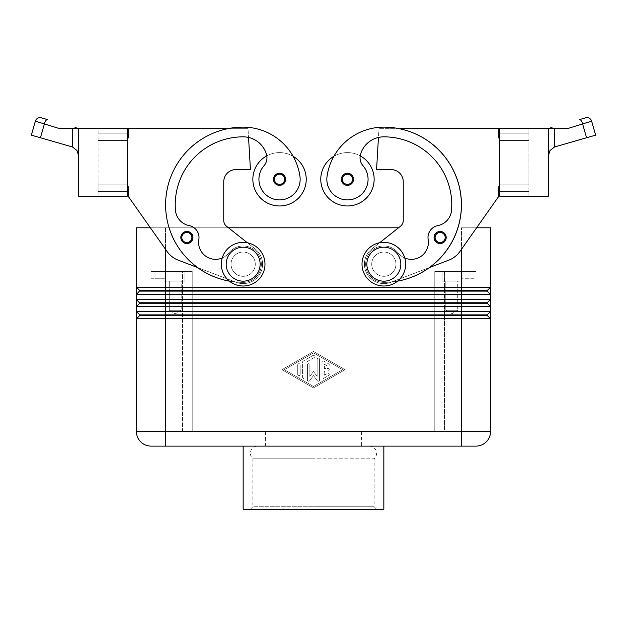 <?xml version="1.0" encoding="UTF-8"?>
<svg xmlns="http://www.w3.org/2000/svg" width="627" height="627" viewBox="0 0 627 627"><rect width="100%" height="100%" fill="white"/><g stroke="black" fill="none" stroke-linecap="round" stroke-linejoin="round"><path stroke-width="0.47" stroke-dasharray="3.13 2.35" d="M250.432 509.171L313.5 509.171L250.432 509.171L252.861 506.741L313.5 506.741L252.861 506.741L252.861 458.807L313.5 458.807L252.861 458.807A7.273 7.273 0 0 1 257.713 446.103L369.287 446.103L257.713 446.103M369.287 446.103A7.273 7.273 0 0 1 374.139 458.807L313.5 458.807L374.139 458.807L374.139 506.741L313.5 506.741L374.139 506.741L376.568 509.171L243.158 509.171M181.752 240.729A6.066 6.066 0 0 0 192.951 237.5A6.066 6.066 0 0 0 181.579 234.569A6.066 6.066 0 0 0 181.752 240.729A6.066 6.066 0 0 1 186.885 231.441A6.066 6.066 0 0 1 192.951 237.5A6.066 6.066 0 0 1 181.752 240.729A6.066 6.066 0 0 0 192.951 237.5A6.066 6.066 0 0 0 181.579 234.569A6.066 6.066 0 0 0 181.752 240.729A6.066 6.066 0 0 1 186.885 231.441A6.066 6.066 0 0 1 192.951 237.5A6.066 6.066 0 0 0 186.885 231.441A6.066 6.066 0 0 0 180.819 237.5A6.066 6.066 0 0 0 186.885 243.566A6.066 6.066 0 0 0 192.951 237.5A6.066 6.066 0 0 1 186.885 243.566M127.218 186.564L128.182 186.564L127.218 186.564L128.182 186.564L128.182 196.267L167.048 251.466A24.257 24.257 0 0 0 178.233 260.166L197.481 267.51A77.623 77.623 0 0 1 243.158 127.14A57.378 57.378 0 0 1 293.13 156.327A26.679 26.679 0 0 0 266.796 155.849A26.679 26.679 0 0 1 293.13 156.327A57.378 57.378 0 0 1 299.949 176.359A20.62 20.62 0 0 1 282.471 199.7A20.62 20.62 0 0 1 263.983 165.763A20.62 20.62 0 0 0 282.471 199.7A20.62 20.62 0 0 0 299.949 176.359A20.62 20.62 0 0 1 282.471 199.7A20.62 20.62 0 0 1 263.983 165.763A12.125 12.125 0 0 0 266.796 155.849A26.679 26.679 0 0 0 279.54 205.969A26.679 26.679 0 0 0 293.13 156.327A57.378 57.378 0 0 1 299.949 176.359A20.62 20.62 0 0 1 282.471 199.7A20.62 20.62 0 0 1 259.131 182.222A20.62 20.62 0 0 0 282.471 199.7A20.62 20.62 0 0 0 299.949 176.359A57.378 57.378 0 0 0 243.158 127.14A77.623 77.623 0 0 0 165.536 204.755A77.623 77.623 0 0 0 243.158 282.377A18.191 18.191 0 0 0 257.423 275.472A18.191 18.191 0 0 1 243.158 282.377A77.623 77.623 0 0 1 229.49 128.347L128.182 128.347L128.182 138.05L127.218 138.05L127.218 186.564L127.218 138.05L127.218 186.564L127.218 138.05L128.182 138.05L127.218 138.05M222.224 257.979A16.976 16.976 0 0 0 228.894 252.893A18.191 18.191 0 0 1 254.452 249.922A18.191 18.191 0 0 1 243.158 282.377A77.623 77.623 0 0 1 165.536 204.755A77.623 77.623 0 0 1 243.158 127.14A57.378 57.378 0 0 1 293.13 156.327A26.679 26.679 0 0 0 266.796 155.849A12.125 12.125 0 0 0 266.506 154.508A12.125 12.125 0 0 1 263.983 165.763A12.125 12.125 0 0 0 266.506 154.508A24.257 24.257 0 0 0 243.158 136.843A24.257 24.257 0 0 1 266.506 154.508A24.257 24.257 0 0 0 243.158 136.843A67.92 67.92 0 0 0 175.466 210.311A67.92 67.92 0 0 1 243.158 136.843A67.92 67.92 0 0 0 175.466 210.311A16.976 16.976 0 0 0 189.174 225.595A16.976 16.976 0 0 1 175.466 210.311A16.976 16.976 0 0 0 189.174 225.595A12.125 12.125 0 0 1 198.837 239.522A12.125 12.125 0 0 0 189.174 225.595A12.125 12.125 0 0 1 198.837 239.522A16.976 16.976 0 0 0 228.894 252.893A18.191 18.191 0 0 1 254.452 249.922A18.191 18.191 0 0 1 257.423 275.472A18.191 18.191 0 0 0 254.452 249.922A18.191 18.191 0 0 0 228.894 252.893A18.191 18.191 0 0 1 254.452 249.922A18.191 18.191 0 0 1 243.158 282.377A77.623 77.623 0 0 1 229.49 128.347L128.182 128.347L128.182 138.05L128.182 128.347L229.49 128.347A77.623 77.623 0 0 1 243.158 127.14A57.378 57.378 0 0 1 299.949 176.359A20.62 20.62 0 0 1 282.471 199.7A20.62 20.62 0 0 1 263.983 165.763A12.125 12.125 0 0 0 266.506 154.508A24.257 24.257 0 0 0 243.158 136.843A67.92 67.92 0 0 0 175.466 210.311A16.976 16.976 0 0 0 189.174 225.595A12.125 12.125 0 0 1 198.837 239.522A16.976 16.976 0 0 0 228.894 252.893A18.191 18.191 0 0 1 254.452 249.922A18.191 18.191 0 0 1 257.423 275.472A18.191 18.191 0 0 0 254.452 249.922A18.191 18.191 0 0 0 228.894 252.893A16.976 16.976 0 0 1 198.837 239.522A16.976 16.976 0 0 0 228.894 252.893A18.191 18.191 0 0 1 254.452 249.922A18.191 18.191 0 0 1 243.158 282.377A18.191 18.191 0 0 0 257.423 275.472A18.191 18.191 0 0 1 243.158 282.377A77.623 77.623 0 0 1 235.384 281.985L236.238 282.315A19.406 19.406 0 0 0 255.213 248.974L226.512 226.229A7.273 7.273 0 0 1 223.753 220.524L223.753 181.712A12.125 12.125 0 0 1 235.877 169.588L250.432 169.588L248.543 137.446A24.257 24.257 0 0 0 243.158 136.843A24.257 24.257 0 0 1 266.506 154.508A24.257 24.257 0 0 0 243.158 136.843A67.92 67.92 0 0 0 175.466 210.311A67.92 67.92 0 0 1 243.158 136.843A67.92 67.92 0 0 0 175.466 210.311A16.976 16.976 0 0 0 189.174 225.595A16.976 16.976 0 0 1 175.466 210.311A16.976 16.976 0 0 0 189.174 225.595A12.125 12.125 0 0 1 198.837 239.522A12.125 12.125 0 0 0 189.174 225.595A12.125 12.125 0 0 1 198.837 239.522A16.976 16.976 0 0 0 228.894 252.893A16.976 16.976 0 0 1 198.837 239.522A16.976 16.976 0 0 0 228.894 252.893A18.191 18.191 0 0 1 254.452 249.922A18.191 18.191 0 0 1 243.158 282.377A77.623 77.623 0 0 1 229.419 281.147A77.623 77.623 0 0 0 235.384 281.985L236.238 282.315A19.406 19.406 0 0 0 255.213 248.974L226.512 226.229A7.273 7.273 0 0 1 223.753 220.524L223.753 181.712A12.125 12.125 0 0 1 235.877 169.588L250.432 169.588L248.01 128.347L229.49 128.347L248.01 128.347L248.543 137.446A24.257 24.257 0 0 1 266.506 154.508A12.125 12.125 0 0 1 263.983 165.763A20.62 20.62 0 0 0 259.131 182.222A20.62 20.62 0 0 1 263.983 165.763A12.125 12.125 0 0 0 266.796 155.849A26.679 26.679 0 0 1 293.13 156.327A57.378 57.378 0 0 1 299.949 176.359A57.378 57.378 0 0 0 243.158 127.14A77.623 77.623 0 0 0 165.536 204.755A77.623 77.623 0 0 0 243.158 282.377A77.623 77.623 0 0 1 229.49 128.347A77.623 77.623 0 0 1 243.158 127.14A57.378 57.378 0 0 1 299.949 176.359A20.62 20.62 0 0 1 282.471 199.7A20.62 20.62 0 0 1 263.983 165.763A12.125 12.125 0 0 0 266.796 155.849A26.679 26.679 0 0 0 252.861 179.291A26.679 26.679 0 0 1 266.796 155.849A12.125 12.125 0 0 0 266.506 154.508A12.125 12.125 0 0 1 266.796 155.849M243.158 276.311A12.125 12.125 0 0 0 255.283 264.186A12.125 12.125 0 0 0 243.158 252.054A12.125 12.125 0 0 0 231.034 264.186A12.125 12.125 0 0 0 243.158 276.311A12.125 12.125 0 0 0 255.283 264.186A12.125 12.125 0 0 0 243.158 252.054A12.125 12.125 0 0 0 231.034 264.186A12.125 12.125 0 0 0 243.158 276.311A12.125 12.125 0 0 1 231.034 264.186A12.125 12.125 0 0 1 243.158 252.054A12.125 12.125 0 0 0 231.034 264.186A12.125 12.125 0 0 0 243.158 276.311A12.125 12.125 0 0 1 231.034 264.186A12.125 12.125 0 0 1 243.158 252.054A12.125 12.125 0 0 1 255.283 264.186A12.125 12.125 0 0 1 243.158 276.311A12.125 12.125 0 0 1 231.034 264.186A12.125 12.125 0 0 1 243.158 252.054A12.125 12.125 0 0 1 255.283 264.186A12.125 12.125 0 0 1 243.158 276.311A12.125 12.125 0 0 0 255.283 264.186A12.125 12.125 0 0 0 243.158 252.054A12.125 12.125 0 0 0 231.034 264.186A12.125 12.125 0 0 0 243.158 276.311A12.125 12.125 0 0 0 255.283 264.186A12.125 12.125 0 0 0 243.158 252.054A12.125 12.125 0 0 1 255.283 264.186A12.125 12.125 0 0 1 243.158 276.311A12.125 12.125 0 0 0 255.283 264.186A12.125 12.125 0 0 0 243.158 252.054A12.125 12.125 0 0 0 231.034 264.186A12.125 12.125 0 0 0 243.158 276.311M347.46 173.224A6.066 6.066 0 0 0 341.394 179.291A6.066 6.066 0 0 0 352.593 182.512A6.066 6.066 0 0 1 347.46 185.349A6.066 6.066 0 0 0 352.766 176.352A6.066 6.066 0 0 0 347.46 173.224A6.066 6.066 0 0 1 352.593 182.512A6.066 6.066 0 0 0 347.46 173.224A6.066 6.066 0 0 0 341.394 179.291A6.066 6.066 0 0 0 347.46 185.349A6.066 6.066 0 0 1 341.394 179.291A6.066 6.066 0 0 1 347.46 173.224M479.639 291.108L487.171 291.108L490.565 294.502L136.435 294.502L136.435 287.229L139.829 290.622L136.435 294.502L139.829 291.108L479.639 291.108M136.435 227.797L165.536 227.797L150.386 227.797L167.048 251.466A24.257 24.257 0 0 0 178.233 260.166L235.384 281.985L178.233 260.166A24.257 24.257 0 0 1 167.048 251.466L128.182 196.267L128.182 186.564L128.182 196.267M499.782 186.564L498.818 186.564L499.782 186.564L499.782 138.05L499.782 186.564L499.782 138.05L499.782 186.564L498.818 186.564L498.818 196.267L459.952 251.466L476.614 227.797L461.464 227.797L490.565 227.797L490.565 287.229L487.171 290.622L139.829 290.622L136.435 287.229L490.565 287.229L490.565 294.502L487.171 291.108L490.565 294.502M479.639 303.233L487.171 303.233L490.565 306.634L136.435 306.634L136.435 299.353L139.829 302.747L136.435 306.634L139.829 303.233L479.639 303.233M490.565 299.353L487.171 302.747L490.565 299.353L487.171 302.747L139.829 302.747L136.435 299.353L490.565 299.353L490.565 306.634L487.171 303.233L490.565 306.634M398.506 227.797L150.982 227.797L165.536 227.797L165.536 318.759L136.435 318.759L136.435 311.486L139.829 314.879L136.435 318.759L139.829 315.365L487.171 315.365L490.565 318.759L165.536 318.759L165.536 431.548L150.982 431.548L150.982 271.46L150.982 431.548L165.536 431.548L165.536 271.46L184.941 271.46L184.941 281.162L165.536 281.162L165.536 271.46L184.941 271.46L184.941 281.162L165.536 281.162L165.536 271.46L165.536 431.548L476.018 431.548L476.018 278.741L476.018 431.548L461.464 431.548L461.464 278.741L461.464 431.548L490.565 431.548A14.554 14.554 0 0 1 476.018 446.103L461.464 446.103L461.464 314.879L139.829 314.879L136.435 311.486L490.565 311.486L490.565 431.548A14.554 14.554 0 0 1 486.309 441.839M490.565 311.486L487.171 314.879L490.565 311.486L487.171 314.879L461.464 314.879L461.464 249.319M383.842 286.014A21.827 21.827 0 0 1 362.014 264.186A21.827 21.827 0 0 1 383.842 242.351A21.827 21.827 0 0 1 405.669 264.186A21.827 21.827 0 0 1 383.842 286.014A21.827 21.827 0 0 1 362.014 264.186A21.827 21.827 0 0 1 383.842 242.351A21.827 21.827 0 0 1 405.669 264.186A21.827 21.827 0 0 1 383.842 286.014A21.827 21.827 0 0 1 362.014 264.186A21.827 21.827 0 0 1 383.842 242.351A21.827 21.827 0 0 1 405.669 264.186A21.827 21.827 0 0 1 383.842 286.014M383.842 281.162A16.976 16.976 0 0 1 366.866 264.186A16.976 16.976 0 0 1 383.842 247.203A16.976 16.976 0 0 1 400.818 264.186A16.976 16.976 0 0 1 383.842 281.162M383.842 252.054A12.125 12.125 0 0 0 371.717 264.186A12.125 12.125 0 0 0 383.842 276.311A12.125 12.125 0 0 1 371.717 264.186A12.125 12.125 0 0 0 383.842 276.311A12.125 12.125 0 0 1 371.717 264.186A12.125 12.125 0 0 1 383.842 252.054A12.125 12.125 0 0 0 371.717 264.186A12.125 12.125 0 0 1 383.842 252.054A12.125 12.125 0 0 1 395.966 264.186A12.125 12.125 0 0 1 383.842 276.311A12.125 12.125 0 0 0 395.966 264.186A12.125 12.125 0 0 0 383.842 252.054A12.125 12.125 0 0 1 395.966 264.186A12.125 12.125 0 0 1 383.842 276.311A12.125 12.125 0 0 1 371.717 264.186A12.125 12.125 0 0 0 383.842 276.311A12.125 12.125 0 0 1 371.717 264.186A12.125 12.125 0 0 1 383.842 252.054A12.125 12.125 0 0 1 395.966 264.186A12.125 12.125 0 0 1 383.842 276.311A12.125 12.125 0 0 0 395.966 264.186A12.125 12.125 0 0 0 383.842 252.054A12.125 12.125 0 0 0 371.717 264.186A12.125 12.125 0 0 1 383.842 252.054A12.125 12.125 0 0 1 395.966 264.186A12.125 12.125 0 0 1 383.842 276.311A12.125 12.125 0 0 1 371.717 264.186A12.125 12.125 0 0 1 383.842 252.054A12.125 12.125 0 0 1 395.966 264.186A12.125 12.125 0 0 1 383.842 276.311A12.125 12.125 0 0 0 395.966 264.186A12.125 12.125 0 0 0 383.842 252.054M243.158 242.351A21.827 21.827 0 0 0 221.331 264.186A21.827 21.827 0 0 0 243.158 286.014A21.827 21.827 0 0 0 264.986 264.186A21.827 21.827 0 0 0 243.158 242.351A21.827 21.827 0 0 0 221.331 264.186A21.827 21.827 0 0 0 243.158 286.014A21.827 21.827 0 0 0 264.986 264.186A21.827 21.827 0 0 0 243.158 242.351A21.827 21.827 0 0 0 221.331 264.186A21.827 21.827 0 0 0 243.158 286.014A21.827 21.827 0 0 0 264.986 264.186A21.827 21.827 0 0 0 243.158 242.351M243.158 247.203A16.976 16.976 0 0 0 226.182 264.186A16.976 16.976 0 0 0 243.158 281.162A16.976 16.976 0 0 0 260.134 264.186A16.976 16.976 0 0 0 243.158 247.203M437.622 271.46L444.48 271.46L434.777 271.46L434.777 431.548L444.48 431.548L434.777 431.548L434.777 271.46L437.622 271.46M189.378 431.548L434.777 431.548L434.777 271.46L461.464 271.46L461.464 281.162L442.059 281.162L442.059 271.46L461.464 271.46L461.464 281.162L442.059 281.162L442.059 271.46L461.464 271.46L461.464 278.741L461.464 271.46L434.777 271.46L434.777 431.548L189.378 431.548M182.52 271.46L150.982 271.46L192.223 271.46L189.378 271.46L192.223 271.46L192.223 431.548L192.223 271.46L192.223 431.548L192.223 271.46L150.982 271.46L182.52 271.46L182.52 431.548L150.982 431.548L182.52 431.548L182.52 271.46M445.797 310.271L445.797 281.162L457.726 281.162L457.726 310.271L445.797 310.271L457.726 310.271L451.761 313.853L445.797 310.271L445.797 281.162L457.726 281.162L445.797 281.162L457.726 281.162L457.726 310.271L445.797 310.271L457.726 310.271L451.761 313.853L445.797 310.271M169.274 310.271L169.274 281.162L181.203 281.162L181.203 310.271L169.274 310.271L181.203 310.271L175.239 313.853L169.274 310.271L169.274 281.162L181.203 281.162L169.274 281.162L181.203 281.162L181.203 310.271L169.274 310.271L181.203 310.271L175.239 313.853L169.274 310.271M404.776 257.979A16.976 16.976 0 0 1 398.106 252.893A16.976 16.976 0 0 0 428.163 239.522A16.976 16.976 0 0 1 398.106 252.893A18.191 18.191 0 0 0 372.548 249.922A18.191 18.191 0 0 0 369.577 275.472A18.191 18.191 0 0 1 372.548 249.922A18.191 18.191 0 0 1 398.106 252.893A18.191 18.191 0 0 0 372.548 249.922A18.191 18.191 0 0 0 383.842 282.377A18.191 18.191 0 0 1 369.577 275.472A18.191 18.191 0 0 0 383.842 282.377A77.623 77.623 0 0 0 391.616 281.985L390.762 282.315A19.406 19.406 0 0 1 371.787 248.974L400.488 226.229A7.273 7.273 0 0 0 403.247 220.524L403.247 181.712A12.125 12.125 0 0 0 391.123 169.588L376.568 169.588L378.457 137.446A24.257 24.257 0 0 1 383.842 136.843A67.92 67.92 0 0 1 451.534 210.311A16.976 16.976 0 0 1 437.826 225.595A12.125 12.125 0 0 0 428.163 239.522A16.976 16.976 0 0 1 398.106 252.893A18.191 18.191 0 0 0 372.548 249.922A18.191 18.191 0 0 0 383.842 282.377A77.623 77.623 0 0 0 391.616 281.985L429.519 267.51A77.623 77.623 0 0 0 397.51 128.347L498.818 128.347L498.818 138.05L499.782 138.05M498.818 196.267L498.818 186.564L498.818 196.267L459.952 251.466A24.257 24.257 0 0 1 448.767 260.166L429.519 267.51A77.623 77.623 0 0 0 383.842 127.14A57.378 57.378 0 0 0 327.051 176.359A20.62 20.62 0 0 0 344.529 199.7A20.62 20.62 0 0 0 363.017 165.763A12.125 12.125 0 0 1 360.204 155.849A26.679 26.679 0 0 0 320.773 179.291A26.679 26.679 0 0 1 333.87 156.327A57.378 57.378 0 0 0 327.051 176.359A20.62 20.62 0 0 0 344.529 199.7A20.62 20.62 0 0 0 367.869 182.222A20.62 20.62 0 0 1 344.529 199.7A20.62 20.62 0 0 1 327.051 176.359A20.62 20.62 0 0 0 344.529 199.7A20.62 20.62 0 0 0 363.017 165.763A20.62 20.62 0 0 1 367.869 182.222A20.62 20.62 0 0 0 363.017 165.763A12.125 12.125 0 0 1 360.204 155.849A26.679 26.679 0 0 1 347.46 205.969A26.679 26.679 0 0 1 333.87 156.327A26.679 26.679 0 0 1 360.204 155.849A26.679 26.679 0 0 0 333.87 156.327A26.679 26.679 0 0 1 374.139 179.291A26.679 26.679 0 0 0 360.204 155.849A12.125 12.125 0 0 1 360.494 154.508A24.257 24.257 0 0 1 378.457 137.446L378.99 128.347L378.457 137.446A24.257 24.257 0 0 1 383.842 136.843A67.92 67.92 0 0 1 451.534 210.311A16.976 16.976 0 0 1 437.826 225.595A16.976 16.976 0 0 0 451.534 210.311A67.92 67.92 0 0 0 383.842 136.843A24.257 24.257 0 0 0 360.494 154.508A24.257 24.257 0 0 1 383.842 136.843A67.92 67.92 0 0 1 451.534 210.311A16.976 16.976 0 0 1 437.826 225.595A12.125 12.125 0 0 0 428.163 239.522A12.125 12.125 0 0 1 437.826 225.595A12.125 12.125 0 0 0 428.163 239.522A16.976 16.976 0 0 1 398.106 252.893A18.191 18.191 0 0 0 372.548 249.922A18.191 18.191 0 0 0 383.842 282.377A77.623 77.623 0 0 0 397.581 281.147A77.623 77.623 0 0 1 391.616 281.985L390.762 282.315A19.406 19.406 0 0 1 371.787 248.974L379.625 242.767M445.248 240.729A6.066 6.066 0 0 0 440.115 231.441A6.066 6.066 0 0 1 445.248 240.729A6.066 6.066 0 0 1 440.115 243.566A6.066 6.066 0 0 0 445.421 234.569A6.066 6.066 0 0 0 434.049 237.5A6.066 6.066 0 0 0 445.248 240.729A6.066 6.066 0 0 1 434.049 237.5A6.066 6.066 0 0 0 445.248 240.729M279.54 185.349A6.066 6.066 0 0 0 285.606 179.291A6.066 6.066 0 0 0 279.54 173.224A6.066 6.066 0 0 1 285.606 179.291A6.066 6.066 0 0 1 279.54 185.349A6.066 6.066 0 0 0 285.606 179.291A6.066 6.066 0 0 0 274.234 176.352A6.066 6.066 0 0 0 279.54 185.349A6.066 6.066 0 0 1 274.234 176.352A6.066 6.066 0 0 1 279.54 173.224A6.066 6.066 0 0 0 274.407 182.512A6.066 6.066 0 0 0 279.54 185.349M548.296 156.037L548.296 128.347L548.296 156.037L549.989 150.566L554.464 147L586.558 137.752L582.687 124.232A4.851 1.709 74 0 0 581.237 120.752A4.851 1.709 74 0 0 579.575 119.569M78.704 128.347L127.218 128.347L127.218 133.198L98.11 133.198L98.11 128.347L127.218 128.347L98.11 128.347L98.11 140.479L98.11 133.198L127.218 133.198L127.218 140.479L98.11 140.479L127.218 140.479L98.11 140.479L98.11 184.142L127.218 184.142L98.11 184.142L98.11 191.415L98.11 184.142L127.218 184.142L127.218 133.198L98.11 133.198L127.218 133.198L127.218 128.347L127.218 196.267L127.218 191.415L98.11 191.415L127.218 191.415L127.218 196.267L78.704 196.267L78.704 128.347L78.704 156.037L78.704 128.347L58.679 128.347L77.011 128.347M47.425 119.569A4.851 1.709 -74 0 0 45.763 120.752A4.851 1.709 -74 0 0 44.313 124.232L40.441 137.752L72.536 147L72.536 128.347M78.704 156.037L77.011 150.566L72.536 147M595.65 135.15L586.558 137.752M591.551 121.246L568.321 128.347L552.646 128.347A4.851 1.709 74 0 0 551.36 127.657M552.646 128.347L568.321 128.347L548.296 128.347L548.296 196.267L499.782 196.267L528.89 196.267L528.89 184.142L499.782 184.142L528.89 184.142L528.89 140.479L499.782 140.479L528.89 140.479L528.89 128.347L499.782 128.347L528.89 128.347L528.89 191.415L499.782 191.415L528.89 191.415L528.89 196.267L499.782 196.267L499.782 191.415L528.89 191.415L499.782 191.415L499.782 196.267L499.782 128.347L499.782 191.415L499.782 140.479L528.89 140.479L499.782 140.479L499.782 133.198L528.89 133.198L499.782 133.198L499.782 128.347L548.296 128.347M75.64 127.657A4.851 1.709 -74 0 0 74.354 128.347L58.679 128.347L35.363 121.16M40.441 137.752L31.35 135.15M313.5 446.103L243.158 446.103L313.5 446.103M313.5 431.548L265.378 431.548L313.5 431.548M383.842 509.171L376.568 509.171M476.018 278.741L476.018 271.46L476.018 278.741L461.464 278.741L476.018 278.741M476.018 271.46L476.018 431.548L476.018 271.46L444.48 271.46L476.018 271.46L476.018 227.797L476.018 271.46L461.464 271.46L461.464 227.797L461.464 271.46M165.536 446.103L150.982 446.103A14.554 14.554 0 0 1 136.435 431.548L165.536 431.548L165.536 446.103M444.48 431.548L476.018 431.548L444.48 431.548L444.48 271.46L444.48 431.548M127.218 191.415L127.218 184.142L127.218 191.415L98.11 191.415L98.11 196.267L98.11 191.415L127.218 191.415M98.11 184.142L98.11 140.479L127.218 140.479L127.218 184.142L98.11 184.142M528.89 133.198L499.782 133.198L528.89 133.198M528.89 184.142L499.782 184.142L528.89 184.142M459.952 251.466A24.257 24.257 0 0 1 448.767 260.166L391.616 281.985A77.623 77.623 0 0 0 397.581 281.147M397.51 128.347L498.818 128.347L498.818 138.05L498.818 128.347L397.51 128.347A77.623 77.623 0 0 0 383.842 127.14A77.623 77.623 0 0 1 461.464 204.755A77.623 77.623 0 0 1 383.842 282.377A77.623 77.623 0 0 0 391.616 281.985L390.762 282.315A19.406 19.406 0 0 1 371.787 248.974L400.488 226.229A7.273 7.273 0 0 0 403.247 220.524L403.247 181.712A12.125 12.125 0 0 0 391.123 169.588L376.568 169.588L378.457 137.446A24.257 24.257 0 0 1 383.842 136.843A67.92 67.92 0 0 1 451.534 210.311A16.976 16.976 0 0 1 437.826 225.595A12.125 12.125 0 0 0 428.163 239.522A16.976 16.976 0 0 1 398.106 252.893A18.191 18.191 0 0 0 372.548 249.922A18.191 18.191 0 0 0 383.842 282.377A77.623 77.623 0 0 0 391.616 281.985L429.519 267.51A77.623 77.623 0 0 0 397.51 128.347L378.99 128.347L397.51 128.347A77.623 77.623 0 0 0 383.842 127.14A57.378 57.378 0 0 0 327.051 176.359A57.378 57.378 0 0 1 383.842 127.14A57.378 57.378 0 0 0 327.051 176.359A20.62 20.62 0 0 0 344.529 199.7A20.62 20.62 0 0 0 367.869 182.222A20.62 20.62 0 0 1 344.529 199.7A20.62 20.62 0 0 1 327.051 176.359A57.378 57.378 0 0 1 383.842 127.14A77.623 77.623 0 0 1 461.464 204.755A77.623 77.623 0 0 1 383.842 282.377A77.623 77.623 0 0 0 461.464 204.755A77.623 77.623 0 0 0 383.842 127.14A77.623 77.623 0 0 1 397.51 128.347M363.017 165.763A12.125 12.125 0 0 1 360.494 154.508A12.125 12.125 0 0 0 363.017 165.763A20.62 20.62 0 0 1 367.869 182.222A20.62 20.62 0 0 0 363.017 165.763A12.125 12.125 0 0 1 360.494 154.508A12.125 12.125 0 0 0 363.017 165.763A12.125 12.125 0 0 1 360.494 154.508A24.257 24.257 0 0 1 378.457 137.446L376.568 169.588L391.123 169.588M369.577 275.472A18.191 18.191 0 0 1 372.548 249.922A18.191 18.191 0 0 1 398.106 252.893A18.191 18.191 0 0 0 372.548 249.922A18.191 18.191 0 0 0 383.842 282.377A18.191 18.191 0 0 1 369.577 275.472M440.115 243.566A6.066 6.066 0 0 1 434.049 237.5A6.066 6.066 0 0 1 440.115 231.441A6.066 6.066 0 0 0 434.049 237.5A6.066 6.066 0 0 0 440.115 243.566M448.767 260.166L390.762 282.315A19.406 19.406 0 0 1 371.787 248.974L400.488 226.229M403.247 220.524L403.247 181.712M391.616 281.985A77.623 77.623 0 0 0 429.519 267.51A77.623 77.623 0 0 1 391.616 281.985M333.87 156.327A57.378 57.378 0 0 0 327.051 176.359M360.204 155.849A12.125 12.125 0 0 1 360.494 154.508A24.257 24.257 0 0 1 383.842 136.843A67.92 67.92 0 0 1 451.534 210.311A16.976 16.976 0 0 1 437.826 225.595A16.976 16.976 0 0 0 451.534 210.311A67.92 67.92 0 0 0 383.842 136.843A24.257 24.257 0 0 0 360.494 154.508A24.257 24.257 0 0 1 378.457 137.446M428.163 239.522A16.976 16.976 0 0 1 398.106 252.893A16.976 16.976 0 0 0 428.163 239.522A12.125 12.125 0 0 1 437.826 225.595M313.5 351.512L281.962 369.695L313.5 387.886L345.038 369.695L313.5 351.512L345.038 369.695L313.5 387.886L281.962 369.695L313.5 351.512M165.536 281.162L184.941 281.162L165.536 281.162M184.941 271.46L165.536 271.46L184.941 271.46M442.059 281.162L461.464 281.162L442.059 281.162M150.982 431.548L150.982 271.46L150.982 431.548M150.982 271.46L150.982 227.797L150.982 271.46L165.536 271.46L165.536 227.797L228.494 227.797M136.435 311.486L139.829 314.879L136.435 318.759M490.565 318.759L487.171 315.365L490.565 318.759M136.435 299.353L139.829 302.747L136.435 306.634M487.171 314.879L487.171 315.365M487.171 302.747L487.171 303.233M487.171 290.622L490.565 287.229L487.171 291.108M136.435 287.229L139.829 290.622L136.435 294.502M139.829 314.879L139.829 315.365M139.829 302.747L139.829 303.233M139.829 290.622L139.829 291.108M321.988 377.25L321.988 362.147L321.988 377.25A1.215 1.215 0 0 0 323.806 378.3L328.658 375.502A1.215 1.215 0 0 0 329.104 373.841A1.215 1.215 0 0 0 327.451 373.402L324.418 375.15L324.418 370.91L328.054 370.91A1.215 1.215 0 0 0 329.269 369.695A1.215 1.215 0 0 0 328.054 368.488L324.418 368.488L324.418 364.248L327.451 365.996A1.215 1.215 0 0 0 329.104 365.549A1.215 1.215 0 0 0 328.658 363.895L323.806 361.097A1.215 1.215 0 0 0 321.988 362.147A1.215 1.215 0 0 1 323.806 361.097L328.658 363.895A1.215 1.215 0 0 1 329.104 365.549A1.215 1.215 0 0 1 327.451 365.996L324.418 364.248L324.418 368.488L328.054 368.488A1.215 1.215 0 0 1 329.269 369.695A1.215 1.215 0 0 1 328.054 370.91L324.418 370.91L324.418 375.15L327.451 373.402A1.215 1.215 0 0 1 329.104 373.841A1.215 1.215 0 0 1 328.658 375.502L323.806 378.3A1.215 1.215 0 0 1 321.988 377.25M297.731 364.89A1.215 1.215 0 0 1 298.946 363.684A1.215 1.215 0 0 1 300.161 364.89A1.215 1.215 0 0 0 298.946 363.684A1.215 1.215 0 0 0 297.731 364.89L297.731 374.499A1.215 1.215 0 0 0 298.946 375.714A1.215 1.215 0 0 0 300.161 374.499L300.161 364.89L300.161 374.499A1.215 1.215 0 0 1 298.946 375.714A1.215 1.215 0 0 1 297.731 374.499L297.731 364.89M284.392 369.695L313.5 352.915L342.608 369.695L313.5 386.483L284.392 369.695L313.5 352.915L342.608 369.695L313.5 386.483L284.392 369.695M302.582 362.147A1.215 1.215 0 0 1 303.194 361.097A1.215 1.215 0 0 0 302.582 362.147L302.582 377.25A1.215 1.215 0 0 0 303.797 378.457A1.215 1.215 0 0 0 305.012 377.25L305.012 362.845L314.103 357.602A1.215 1.215 0 0 0 314.55 355.948A1.215 1.215 0 0 0 312.897 355.501L303.194 361.097L312.897 355.501A1.215 1.215 0 0 1 314.55 355.948A1.215 1.215 0 0 1 314.103 357.602L305.012 362.845L305.012 377.25A1.215 1.215 0 0 1 303.797 378.457A1.215 1.215 0 0 1 302.582 377.25L302.582 362.147M307.434 364.89A1.215 1.215 0 0 1 308.649 363.684A1.215 1.215 0 0 1 309.863 364.89A1.215 1.215 0 0 0 308.649 363.684A1.215 1.215 0 0 0 307.434 364.89L307.434 380.048A1.215 1.215 0 0 0 309.62 380.769L313.5 375.573L317.38 380.769A1.215 1.215 0 0 0 319.566 380.048L319.566 359.349A1.215 1.215 0 0 0 318.351 358.135A1.215 1.215 0 0 0 317.137 359.349L317.137 376.396L313.5 371.521L309.863 376.396L309.863 364.89L309.863 376.396L313.5 371.521L317.137 376.396L317.137 359.349A1.215 1.215 0 0 1 318.351 358.135A1.215 1.215 0 0 1 319.566 359.349L319.566 380.048A1.215 1.215 0 0 1 317.38 380.769L313.5 375.573L309.62 380.769A1.215 1.215 0 0 1 307.434 380.048L307.434 364.89M306.227 179.291A26.679 26.679 0 0 0 293.13 156.327A26.679 26.679 0 0 1 306.227 179.291M229.49 128.347L248.01 128.347L229.49 128.347A77.623 77.623 0 0 1 243.158 127.14M235.877 169.588L250.432 169.588L248.543 137.446M223.753 220.524L223.753 181.712M247.375 242.767L255.213 248.974A19.406 19.406 0 0 1 236.238 282.315L235.384 281.985L236.238 282.315A19.406 19.406 0 0 0 255.213 248.974L226.512 226.229M190.992 234.921A4.851 4.851 0 0 0 184.299 233.393A4.851 4.851 0 0 0 182.778 240.086A4.851 4.851 0 0 1 184.299 233.393A4.851 4.851 0 0 1 191.737 237.5A4.851 4.851 0 0 1 182.778 240.086A4.851 4.851 0 0 0 191.737 237.5A4.851 4.851 0 0 0 190.992 234.921A4.851 4.851 0 0 1 191.737 237.5A4.851 4.851 0 0 0 184.299 233.393A4.851 4.851 0 0 0 188.225 242.163A4.851 4.851 0 0 0 191.737 237.5A4.851 4.851 0 0 1 182.778 240.086A4.851 4.851 0 0 1 184.299 233.393A4.851 4.851 0 0 1 190.992 234.921M444.222 240.086A4.851 4.851 0 0 1 435.263 237.5A4.851 4.851 0 0 1 436.008 234.921A4.851 4.851 0 0 0 438.775 242.163A4.851 4.851 0 0 0 442.701 233.393A4.851 4.851 0 0 0 436.008 234.921A4.851 4.851 0 0 1 442.701 233.393A4.851 4.851 0 0 1 444.222 240.086A4.851 4.851 0 0 0 442.701 233.393A4.851 4.851 0 0 0 436.008 234.921A4.851 4.851 0 0 1 442.701 233.393A4.851 4.851 0 0 1 438.775 242.163A4.851 4.851 0 0 1 435.263 237.5A4.851 4.851 0 0 0 444.222 240.086M434.049 237.5A6.066 6.066 0 0 1 440.115 231.441A6.066 6.066 0 0 1 446.181 237.5A6.066 6.066 0 0 0 440.115 231.441A6.066 6.066 0 0 0 434.049 237.5A6.066 6.066 0 0 1 440.115 231.441A6.066 6.066 0 0 1 446.181 237.5A6.066 6.066 0 0 0 440.115 231.441A6.066 6.066 0 0 0 434.049 237.5A6.066 6.066 0 0 0 440.115 243.566A6.066 6.066 0 0 0 446.181 237.5A6.066 6.066 0 0 1 440.115 243.566A6.066 6.066 0 0 1 434.049 237.5M192.951 237.5A6.066 6.066 0 0 1 186.885 243.566A6.066 6.066 0 0 1 180.819 237.5A6.066 6.066 0 0 0 186.885 243.566A6.066 6.066 0 0 0 192.951 237.5A6.066 6.066 0 0 0 186.885 231.441A6.066 6.066 0 0 0 180.819 237.5A6.066 6.066 0 0 1 186.885 231.441A6.066 6.066 0 0 1 192.951 237.5M436.008 234.921A4.851 4.851 0 0 0 435.263 237.5A4.851 4.851 0 0 1 436.008 234.921M182.575 240.212A5.094 5.094 0 0 1 186.885 232.405A5.094 5.094 0 0 1 191.98 237.5A5.094 5.094 0 0 1 182.575 240.212A5.094 5.094 0 0 1 186.885 232.405A5.094 5.094 0 0 1 191.98 237.5A5.094 5.094 0 0 1 182.575 240.212A5.094 5.094 0 0 1 186.885 232.405A5.094 5.094 0 0 1 191.98 237.5A5.094 5.094 0 0 1 182.575 240.212M347.46 174.196A5.094 5.094 0 0 0 342.366 179.291A5.094 5.094 0 0 0 351.771 181.995A5.094 5.094 0 0 0 347.46 174.196A5.094 5.094 0 0 0 342.366 179.291A5.094 5.094 0 0 0 351.771 181.995A5.094 5.094 0 0 0 347.46 174.196A5.094 5.094 0 0 0 342.366 179.291A5.094 5.094 0 0 0 351.771 181.995A5.094 5.094 0 0 0 347.46 174.196M165.536 249.319L165.536 271.46M150.982 446.103A14.554 14.554 0 0 1 140.691 441.839M440.115 242.594A5.094 5.094 0 0 0 444.574 235.039A5.094 5.094 0 0 0 435.02 237.5A5.094 5.094 0 0 0 444.425 240.212A5.094 5.094 0 0 0 440.115 232.405A5.094 5.094 0 0 0 435.02 237.5A5.094 5.094 0 0 0 444.425 240.212A5.094 5.094 0 0 0 440.115 232.405A5.094 5.094 0 0 0 435.02 237.5A5.094 5.094 0 0 0 440.115 242.594M279.54 174.196A5.094 5.094 0 0 1 284.634 179.291A5.094 5.094 0 0 1 275.229 181.995A5.094 5.094 0 0 1 279.54 174.196A5.094 5.094 0 0 1 284.634 179.291A5.094 5.094 0 0 1 275.229 181.995A5.094 5.094 0 0 1 279.54 174.196A5.094 5.094 0 0 1 284.634 179.291A5.094 5.094 0 0 1 275.229 181.995A5.094 5.094 0 0 1 279.54 174.196M150.982 278.741L165.536 278.741L150.982 278.741M554.464 128.347L554.464 147M265.378 446.103L265.378 431.548M361.622 431.548L361.622 446.103"/><path stroke-width="0.94" d="M181.752 240.729A6.066 6.066 0 0 1 186.885 231.441A6.066 6.066 0 0 1 192.951 237.5A6.066 6.066 0 0 1 181.752 240.729A6.066 6.066 0 0 0 186.885 243.566M266.796 155.849A26.679 26.679 0 0 0 279.54 205.969A26.679 26.679 0 0 0 293.13 156.327A57.378 57.378 0 0 0 243.158 127.14A57.378 57.378 0 0 1 299.949 176.359A20.62 20.62 0 0 1 282.471 199.7A20.62 20.62 0 0 1 263.983 165.763A12.125 12.125 0 0 0 266.506 154.508A24.257 24.257 0 0 0 243.158 136.843A67.92 67.92 0 0 0 175.466 210.311A16.976 16.976 0 0 0 189.174 225.595A12.125 12.125 0 0 1 198.837 239.522A16.976 16.976 0 0 0 222.224 257.979M347.46 185.349A6.066 6.066 0 0 1 341.394 179.291A6.066 6.066 0 0 1 352.766 176.352A6.066 6.066 0 0 1 347.46 185.349M252.861 179.291A26.679 26.679 0 0 0 279.54 205.969A26.679 26.679 0 0 0 306.227 179.291A26.679 26.679 0 0 1 279.54 205.969A26.679 26.679 0 0 1 252.861 179.291M139.829 291.108L487.171 291.108L490.565 294.502L490.565 299.353L136.435 299.353L139.829 303.233L487.171 303.233L490.565 306.634L490.565 311.486L136.435 311.486L136.435 318.759L490.565 318.759L490.565 287.229L487.171 290.622L139.829 290.622L136.435 294.502L490.565 294.502M461.464 249.319L461.464 287.229L490.565 287.229L490.565 227.797L476.614 227.797L498.818 196.267L459.952 251.466A24.257 24.257 0 0 1 448.767 260.166L429.519 267.51A77.623 77.623 0 0 0 397.51 128.347L498.818 128.347L498.818 138.05L499.782 138.05M490.565 299.353L487.171 302.747L461.464 302.747L461.464 287.229L136.435 287.229L136.435 306.634L490.565 306.634M127.218 186.564L128.182 186.564L128.182 196.267L150.386 227.797L136.435 227.797L136.435 287.229L136.435 227.797M139.829 303.233L136.435 306.634L136.435 311.486L136.435 306.634M490.565 311.486L487.171 314.879L461.464 314.879L461.464 302.747L139.829 302.747M476.018 446.103A14.554 14.554 0 0 0 490.565 431.548L461.464 431.548L461.464 314.879L139.829 314.879L139.829 315.365L487.171 315.365L490.565 318.759L490.565 431.548A14.554 14.554 0 0 1 476.018 446.103L165.536 446.103L461.464 446.103L461.464 431.548L136.435 431.548L136.435 318.759L136.435 431.548A14.554 14.554 0 0 0 140.691 441.839A14.554 14.554 0 0 1 136.435 431.548M139.829 315.365L136.435 318.759M383.842 242.351A21.827 21.827 0 0 1 405.669 264.186A21.827 21.827 0 0 1 383.842 286.014A21.827 21.827 0 0 1 362.014 264.186A21.827 21.827 0 0 1 383.842 242.351M383.842 247.203A16.976 16.976 0 0 1 400.818 264.186A16.976 16.976 0 0 1 383.842 281.162A16.976 16.976 0 0 1 366.866 264.186A16.976 16.976 0 0 1 383.842 247.203M243.158 286.014A21.827 21.827 0 0 0 264.986 264.186A21.827 21.827 0 0 0 243.158 242.351A21.827 21.827 0 0 0 221.331 264.186A21.827 21.827 0 0 0 243.158 286.014M243.158 281.162A16.976 16.976 0 0 0 260.134 264.186A16.976 16.976 0 0 0 243.158 247.203A16.976 16.976 0 0 0 226.182 264.186A16.976 16.976 0 0 0 243.158 281.162M397.581 281.147A77.623 77.623 0 0 0 429.519 267.51A77.623 77.623 0 0 1 397.581 281.147A77.623 77.623 0 0 0 383.842 127.14A57.378 57.378 0 0 0 327.051 176.359A20.62 20.62 0 0 0 344.529 199.7A20.62 20.62 0 0 0 363.017 165.763A12.125 12.125 0 0 1 360.494 154.508A24.257 24.257 0 0 1 383.842 136.843A67.92 67.92 0 0 1 451.534 210.311A16.976 16.976 0 0 1 437.826 225.595A12.125 12.125 0 0 0 428.163 239.522A16.976 16.976 0 0 1 404.776 257.979M327.051 176.359A20.62 20.62 0 0 0 344.529 199.7A20.62 20.62 0 0 0 363.017 165.763M360.204 155.849A26.679 26.679 0 0 1 347.46 205.969A26.679 26.679 0 0 1 333.87 156.327A57.378 57.378 0 0 1 383.842 127.14A57.378 57.378 0 0 0 333.87 156.327M374.139 179.291A26.679 26.679 0 0 1 347.46 205.969A26.679 26.679 0 0 1 320.773 179.291A26.679 26.679 0 0 0 347.46 205.969A26.679 26.679 0 0 0 374.139 179.291M440.115 243.566A6.066 6.066 0 0 1 434.049 237.5A6.066 6.066 0 0 1 445.421 234.569A6.066 6.066 0 0 1 440.115 243.566M274.407 182.512A6.066 6.066 0 0 1 279.54 173.224A6.066 6.066 0 0 1 285.606 179.291A6.066 6.066 0 0 1 274.407 182.512M579.575 119.569L585.642 117.829A4.851 4.851 0 0 1 589.325 118.252A4.851 4.851 0 0 0 585.642 117.829L579.575 119.569A4.851 1.709 74 0 1 581.237 120.752A4.851 1.709 74 0 1 582.687 124.232L586.558 137.752L554.464 147L549.989 150.566L548.296 156.037M548.296 128.347L548.296 196.267L499.782 196.267L499.782 128.347L568.321 128.347L591.637 121.16A4.851 4.851 0 0 0 589.325 118.252A4.851 4.851 0 0 1 591.637 121.16L591.551 121.246M78.704 156.037L77.011 150.566L72.536 147L40.441 137.752L44.313 124.232A4.851 1.709 -74 0 1 45.763 120.752A4.851 1.709 -74 0 1 47.425 119.569L41.358 117.829A4.851 4.851 0 0 0 35.363 121.16A4.851 4.851 0 0 1 41.358 117.829L47.425 119.569M75.64 127.657L78.046 128.347L75.64 127.657A4.851 1.709 -74 0 0 74.354 128.347L78.704 128.347L78.704 196.267L127.218 196.267L127.218 128.347L78.704 128.347M31.35 135.15L35.363 121.16L31.35 135.15L40.441 137.752M35.363 121.16L58.679 128.347L77.011 128.347M586.558 137.752L595.65 135.15L591.637 121.16L595.65 135.15M243.158 446.103L243.158 509.171L383.842 509.171L383.842 446.103M150.982 446.103A14.554 14.554 0 0 1 140.691 441.839A14.554 14.554 0 0 0 150.982 446.103L165.536 446.103L165.536 249.319M551.36 127.657L548.954 128.347L551.36 127.657A4.851 1.709 74 0 1 552.646 128.347M499.782 186.564L498.818 186.564L498.818 196.267M459.952 251.466A24.257 24.257 0 0 1 448.767 260.166M379.625 242.767L400.488 226.229A7.273 7.273 0 0 0 403.247 220.524L403.247 181.712A12.125 12.125 0 0 0 391.123 169.588L376.568 169.588L378.457 137.446M437.826 225.595A12.125 12.125 0 0 0 428.163 239.522M400.488 226.229A7.273 7.273 0 0 0 403.247 220.524M403.247 181.712A12.125 12.125 0 0 0 391.123 169.588M139.829 314.879L136.435 311.486M136.435 299.353L136.435 294.502M487.171 314.879L487.171 315.365M487.171 302.747L487.171 303.233M136.435 287.229L139.829 290.622M228.494 227.797L398.506 227.797M487.171 290.622L487.171 291.108M247.375 242.767L226.512 226.229A7.273 7.273 0 0 1 223.753 220.524L223.753 181.712A12.125 12.125 0 0 1 235.877 169.588L250.432 169.588L248.543 137.446M243.158 127.14A77.623 77.623 0 0 0 229.419 281.147A77.623 77.623 0 0 1 197.481 267.51L178.233 260.166A24.257 24.257 0 0 1 167.048 251.466L128.182 196.267M229.49 128.347L128.182 128.347L128.182 138.05L127.218 138.05M223.753 181.712A12.125 12.125 0 0 1 235.877 169.588M226.512 226.229A7.273 7.273 0 0 1 223.753 220.524M445.248 240.729A6.066 6.066 0 0 0 446.181 237.5A6.066 6.066 0 0 1 445.248 240.729M186.885 242.594A5.094 5.094 0 0 1 182.426 235.039A5.094 5.094 0 0 1 191.98 237.5A5.094 5.094 0 0 1 186.885 242.594M347.46 174.196A5.094 5.094 0 0 0 342.366 179.291A5.094 5.094 0 0 0 351.771 181.995A5.094 5.094 0 0 0 347.46 174.196M440.115 232.405A5.094 5.094 0 0 0 435.02 237.5A5.094 5.094 0 0 0 444.425 240.212A5.094 5.094 0 0 0 440.115 232.405M279.54 184.385A5.094 5.094 0 0 1 275.081 176.822A5.094 5.094 0 0 1 284.634 179.291A5.094 5.094 0 0 1 279.54 184.385M554.464 147L554.464 128.347M72.536 128.347L72.536 147"/></g></svg>
